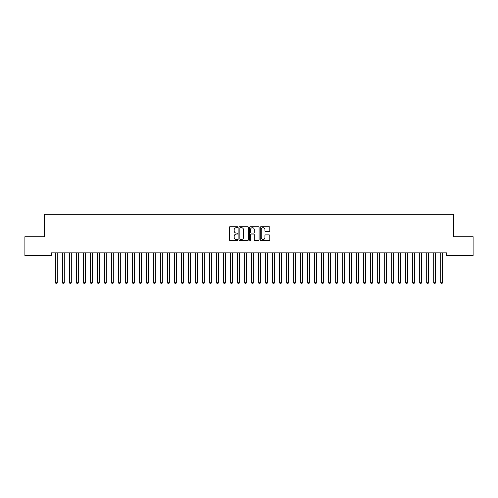 <?xml version="1.0" encoding="UTF-8"?>
<svg xmlns="http://www.w3.org/2000/svg" width="498" height="498" viewBox="0 0 498 498"><rect width="100%" height="100%" fill="white"/><g stroke="black" fill="none" stroke-linecap="round" stroke-linejoin="round"><path stroke-width="0.75" d="M237.795 227.194A0.479 0.479 0 0 0 237.316 226.715L230.008 226.715A0.685 0.685 0 0 0 229.323 227.399L229.323 239.775A0.685 0.685 0 0 0 230.008 240.459L237.316 240.459A0.479 0.479 0 0 0 237.795 239.98A0.479 0.479 0 0 0 237.316 239.501L236.369 239.501A2.197 2.197 0 0 1 234.172 237.297L234.172 236.27A2.197 2.197 0 0 1 236.369 234.066L237.316 234.066A0.479 0.479 0 0 0 237.795 233.587A0.479 0.479 0 0 0 237.316 233.108L236.369 233.108A2.197 2.197 0 0 1 234.172 230.904L234.172 229.877A2.197 2.197 0 0 1 236.369 227.673L237.316 227.673A0.479 0.479 0 0 0 237.795 227.194M269.088 231.558A0.685 0.685 0 0 0 269.779 230.873L269.779 227.399A0.685 0.685 0 0 0 269.088 226.715L260.977 226.715A0.685 0.685 0 0 0 260.292 227.399L260.292 239.775A0.685 0.685 0 0 0 260.977 240.459L269.088 240.459A0.685 0.685 0 0 0 269.779 239.775L269.779 235.579A0.685 0.685 0 0 0 269.088 234.894L265.621 234.894A0.685 0.685 0 0 0 264.93 235.579L264.93 237.658A1.836 1.836 0 0 1 263.093 239.501A1.836 1.836 0 0 1 261.251 237.658L261.251 229.516A1.836 1.836 0 0 1 263.093 227.673A1.836 1.836 0 0 1 264.93 229.516L264.93 230.873A0.685 0.685 0 0 0 265.621 231.558L269.088 231.558M446.7 252.847L51.3 252.847L51.3 255.648L24.9 255.648L24.9 236.737L44.297 236.737L44.297 214.327L453.703 214.327L453.703 236.737L473.1 236.737L473.1 255.648L446.7 255.648L446.7 252.847M248.396 227.399A0.685 0.685 0 0 0 247.711 226.715L239.6 226.715A0.685 0.685 0 0 0 238.909 227.399L238.909 239.775A0.685 0.685 0 0 0 239.6 240.459L247.711 240.459A0.685 0.685 0 0 0 248.396 239.775L248.396 227.399M250.289 226.715L258.4 226.715A0.685 0.685 0 0 1 259.091 227.399L259.091 239.775A0.685 0.685 0 0 1 258.4 240.459L254.926 240.459A0.685 0.685 0 0 1 254.241 239.775L254.241 234.757A0.685 0.685 0 0 0 253.557 234.066L251.253 234.066A0.685 0.685 0 0 0 250.562 234.757L250.562 239.98A0.479 0.479 0 0 1 250.083 240.459A0.479 0.479 0 0 1 249.604 239.98L249.604 227.399A0.685 0.685 0 0 1 250.289 226.715M240.353 227.673A0.479 0.479 0 0 0 239.874 228.159L239.874 239.015A0.479 0.479 0 0 0 240.353 239.501L241.356 239.501A2.197 2.197 0 0 0 243.553 237.297L243.553 229.877A2.197 2.197 0 0 0 241.356 227.673L240.353 227.673M254.241 229.547A1.836 1.836 0 0 0 252.405 227.711A1.836 1.836 0 0 0 250.562 229.547L250.562 232.417A0.685 0.685 0 0 0 251.253 233.108L253.557 233.108A0.685 0.685 0 0 0 254.241 232.417L254.241 229.547M55.49 252.947A0.703 0.703 -179.6 0 1 55.539 253.208A0.703 0.703 179.6 0 0 55.49 252.947L55.446 252.847M57.382 252.847L57.338 252.947A0.703 0.703 179.6 0 0 57.289 253.208L57.289 282.764L55.539 282.764L55.539 253.208M57.289 282.764L56.766 283.673L56.062 283.673L55.539 282.764M64.292 253.208A0.703 0.703 -179.6 0 1 64.342 252.947A0.703 0.703 179.6 0 0 64.292 253.208L64.292 282.764L62.543 282.764L62.543 253.208A0.703 0.703 179.6 0 0 62.493 252.947A0.703 0.703 -179.6 0 1 62.543 253.208M71.295 253.208A0.703 0.703 -179.6 0 1 71.345 252.947A0.703 0.703 179.6 0 0 71.295 253.208L71.295 282.764L69.546 282.764L69.546 253.208A0.703 0.703 179.6 0 0 69.496 252.947A0.703 0.703 -179.6 0 1 69.546 253.208M64.292 282.764L63.769 283.673L63.065 283.673L62.543 282.764M71.295 282.764L70.772 283.673L70.069 283.673L69.546 282.764M78.298 253.208A0.703 0.703 -179.6 0 1 78.348 252.947A0.703 0.703 179.6 0 0 78.298 253.208L78.298 282.764L76.549 282.764L76.549 253.208A0.703 0.703 179.6 0 0 76.499 252.947A0.703 0.703 -179.6 0 1 76.549 253.208M85.301 253.208A0.703 0.703 -179.6 0 1 85.351 252.947A0.703 0.703 179.6 0 0 85.301 253.208L85.301 282.764L83.552 282.764L83.552 253.208A0.703 0.703 179.6 0 0 83.502 252.947A0.703 0.703 -179.6 0 1 83.552 253.208M78.298 282.764L77.775 283.673L77.072 283.673L76.549 282.764M85.301 282.764L84.778 283.673L84.075 283.673L83.552 282.764M92.304 253.208A0.703 0.703 -179.6 0 1 92.354 252.947A0.703 0.703 179.6 0 0 92.304 253.208L92.304 282.764L90.555 282.764L90.555 253.208A0.703 0.703 179.6 0 0 90.505 252.947A0.703 0.703 -179.6 0 1 90.555 253.208M92.304 282.764L91.781 283.673L91.078 283.673L90.555 282.764M99.307 253.208A0.703 0.703 -179.6 0 1 99.357 252.947A0.703 0.703 179.6 0 0 99.307 253.208L99.307 282.764L97.558 282.764L97.558 253.208A0.703 0.703 179.6 0 0 97.508 252.947A0.703 0.703 -179.6 0 1 97.558 253.208M99.307 282.764L98.785 283.673L98.081 283.673L97.558 282.764M106.311 253.208A0.703 0.703 -179.6 0 1 106.36 252.947A0.703 0.703 179.6 0 0 106.311 253.208L106.311 282.764L104.561 282.764L104.561 253.208A0.703 0.703 179.6 0 0 104.512 252.947A0.703 0.703 -179.6 0 1 104.561 253.208M113.314 253.208A0.703 0.703 -179.6 0 1 113.363 252.947A0.703 0.703 179.6 0 0 113.314 253.208L113.314 282.764L111.564 282.764L111.564 253.208A0.703 0.703 179.6 0 0 111.515 252.947A0.703 0.703 -179.6 0 1 111.564 253.208M120.317 253.208A0.703 0.703 -179.6 0 1 120.367 252.947A0.703 0.703 179.6 0 0 120.317 253.208L120.317 282.764L118.568 282.764L118.568 253.208A0.703 0.703 179.6 0 0 118.518 252.947A0.703 0.703 -179.6 0 1 118.568 253.208M127.32 253.208A0.703 0.703 -179.6 0 1 127.37 252.947A0.703 0.703 179.6 0 0 127.32 253.208L127.32 282.764L125.571 282.764L125.571 253.208A0.703 0.703 179.6 0 0 125.521 252.947A0.703 0.703 -179.6 0 1 125.571 253.208M134.323 253.208A0.703 0.703 -179.6 0 1 134.373 252.947A0.703 0.703 179.6 0 0 134.323 253.208L134.323 282.764L132.574 282.764L132.574 253.208A0.703 0.703 179.6 0 0 132.524 252.947A0.703 0.703 -179.6 0 1 132.574 253.208M141.326 253.208A0.703 0.703 -179.6 0 1 141.376 252.947A0.703 0.703 179.6 0 0 141.326 253.208L141.326 282.764L139.577 282.764L139.577 253.208A0.703 0.703 179.6 0 0 139.527 252.947A0.703 0.703 -179.6 0 1 139.577 253.208M148.329 253.208A0.703 0.703 -179.6 0 1 148.379 252.947A0.703 0.703 179.6 0 0 148.329 253.208L148.329 282.764L146.58 282.764L146.58 253.208A0.703 0.703 179.6 0 0 146.53 252.947A0.703 0.703 -179.6 0 1 146.58 253.208M155.332 253.208A0.703 0.703 -179.6 0 1 155.382 252.947A0.703 0.703 179.6 0 0 155.332 253.208L155.332 282.764L153.583 282.764L153.583 253.208A0.703 0.703 179.6 0 0 153.533 252.947A0.703 0.703 -179.6 0 1 153.583 253.208M162.336 253.208A0.703 0.703 -179.6 0 1 162.385 252.947A0.703 0.703 179.6 0 0 162.336 253.208L162.336 282.764L160.586 282.764L160.586 253.208A0.703 0.703 179.6 0 0 160.537 252.947A0.703 0.703 -179.6 0 1 160.586 253.208M106.311 282.764L105.788 283.673L105.084 283.673L104.561 282.764M113.314 282.764L112.791 283.673L112.087 283.673L111.564 282.764M120.317 282.764L119.794 283.673L119.09 283.673L118.568 282.764M127.32 282.764L126.797 283.673L126.094 283.673L125.571 282.764M134.323 282.764L133.8 283.673L133.097 283.673L132.574 282.764M141.326 282.764L140.803 283.673L140.1 283.673L139.577 282.764M148.329 282.764L147.806 283.673L147.103 283.673L146.58 282.764M155.332 282.764L154.81 283.673L154.106 283.673L153.583 282.764M162.336 282.764L161.813 283.673L161.109 283.673L160.586 282.764M169.339 253.208A0.703 0.703 -179.6 0 1 169.388 252.947A0.703 0.703 179.6 0 0 169.339 253.208L169.339 282.764L167.589 282.764L167.589 253.208A0.703 0.703 179.6 0 0 167.54 252.947A0.703 0.703 -179.6 0 1 167.589 253.208M169.339 282.764L168.816 283.673L168.112 283.673L167.589 282.764M176.342 253.208A0.703 0.703 -179.6 0 1 176.392 252.947A0.703 0.703 179.6 0 0 176.342 253.208L176.342 282.764L174.593 282.764L174.593 253.208A0.703 0.703 179.6 0 0 174.543 252.947A0.703 0.703 -179.6 0 1 174.593 253.208M176.342 282.764L175.819 283.673L175.115 283.673L174.593 282.764M183.345 253.208A0.703 0.703 -179.6 0 1 183.395 252.947A0.703 0.703 179.6 0 0 183.345 253.208L183.345 282.764L181.596 282.764L181.596 253.208A0.703 0.703 179.6 0 0 181.546 252.947A0.703 0.703 -179.6 0 1 181.596 253.208M183.345 282.764L182.822 283.673L182.119 283.673L181.596 282.764M190.348 253.208A0.703 0.703 -179.6 0 1 190.398 252.947A0.703 0.703 179.6 0 0 190.348 253.208L190.348 282.764L188.599 282.764L188.599 253.208A0.703 0.703 179.6 0 0 188.549 252.947A0.703 0.703 -179.6 0 1 188.599 253.208M190.348 282.764L189.825 283.673L189.122 283.673L188.599 282.764M197.351 253.208A0.703 0.703 -179.6 0 1 197.401 252.947A0.703 0.703 179.6 0 0 197.351 253.208L197.351 282.764L195.602 282.764L195.602 253.208A0.703 0.703 179.6 0 0 195.552 252.947A0.703 0.703 -179.6 0 1 195.602 253.208M197.351 282.764L196.828 283.673L196.125 283.673L195.602 282.764M204.354 253.208A0.703 0.703 -179.6 0 1 204.404 252.947A0.703 0.703 179.6 0 0 204.354 253.208L204.354 282.764L202.605 282.764L202.605 253.208A0.703 0.703 179.6 0 0 202.555 252.947A0.703 0.703 -179.6 0 1 202.605 253.208M204.354 282.764L203.831 283.673L203.128 283.673L202.605 282.764M211.357 253.208A0.703 0.703 -179.6 0 1 211.407 252.947A0.703 0.703 179.6 0 0 211.357 253.208L211.357 282.764L209.608 282.764L209.608 253.208A0.703 0.703 179.6 0 0 209.558 252.947A0.703 0.703 -179.6 0 1 209.608 253.208M211.357 282.764L210.835 283.673L210.131 283.673L209.608 282.764M218.361 253.208A0.703 0.703 -179.6 0 1 218.41 252.947A0.703 0.703 179.6 0 0 218.361 253.208L218.361 282.764L216.611 282.764L216.611 253.208A0.703 0.703 179.6 0 0 216.562 252.947A0.703 0.703 -179.6 0 1 216.611 253.208M218.361 282.764L217.838 283.673L217.134 283.673L216.611 282.764M225.364 253.208A0.703 0.703 -179.6 0 1 225.413 252.947A0.703 0.703 179.6 0 0 225.364 253.208L225.364 282.764L223.614 282.764L223.614 253.208A0.703 0.703 179.6 0 0 223.565 252.947A0.703 0.703 -179.6 0 1 223.614 253.208M225.364 282.764L224.841 283.673L224.137 283.673L223.614 282.764M232.367 253.208A0.703 0.703 -179.6 0 1 232.417 252.947A0.703 0.703 179.6 0 0 232.367 253.208L232.367 282.764L230.618 282.764L230.618 253.208A0.703 0.703 179.6 0 0 230.568 252.947A0.703 0.703 -179.6 0 1 230.618 253.208M232.367 282.764L231.844 283.673L231.14 283.673L230.618 282.764M239.37 253.208A0.703 0.703 -179.6 0 1 239.42 252.947A0.703 0.703 179.6 0 0 239.37 253.208L239.37 282.764L237.621 282.764L237.621 253.208A0.703 0.703 179.6 0 0 237.571 252.947A0.703 0.703 -179.6 0 1 237.621 253.208M239.37 282.764L238.847 283.673L238.144 283.673L237.621 282.764M246.373 253.208A0.703 0.703 -179.6 0 1 246.423 252.947A0.703 0.703 179.6 0 0 246.373 253.208L246.373 282.764L244.624 282.764L244.624 253.208A0.703 0.703 179.6 0 0 244.574 252.947A0.703 0.703 -179.6 0 1 244.624 253.208M246.373 282.764L245.85 283.673L245.147 283.673L244.624 282.764M253.376 253.208A0.703 0.703 -179.6 0 1 253.426 252.947A0.703 0.703 179.6 0 0 253.376 253.208L253.376 282.764L251.627 282.764L251.627 253.208A0.703 0.703 179.6 0 0 251.577 252.947A0.703 0.703 -179.6 0 1 251.627 253.208M253.376 282.764L252.853 283.673L252.15 283.673L251.627 282.764M260.379 253.208A0.703 0.703 -179.6 0 1 260.429 252.947A0.703 0.703 179.6 0 0 260.379 253.208L260.379 282.764L258.63 282.764L258.63 253.208A0.703 0.703 179.6 0 0 258.58 252.947A0.703 0.703 -179.6 0 1 258.63 253.208M260.379 282.764L259.856 283.673L259.153 283.673L258.63 282.764M267.382 253.208A0.703 0.703 -179.6 0 1 267.432 252.947A0.703 0.703 179.6 0 0 267.382 253.208L267.382 282.764L265.633 282.764L265.633 253.208A0.703 0.703 179.6 0 0 265.583 252.947A0.703 0.703 -179.6 0 1 265.633 253.208M267.382 282.764L266.86 283.673L266.156 283.673L265.633 282.764M274.386 253.208A0.703 0.703 -179.6 0 1 274.435 252.947A0.703 0.703 179.6 0 0 274.386 253.208L274.386 282.764L272.636 282.764L272.636 253.208A0.703 0.703 179.6 0 0 272.587 252.947A0.703 0.703 -179.6 0 1 272.636 253.208M274.386 282.764L273.863 283.673L273.159 283.673L272.636 282.764M281.389 253.208A0.703 0.703 -179.6 0 1 281.438 252.947A0.703 0.703 179.6 0 0 281.389 253.208L281.389 282.764L279.639 282.764L279.639 253.208A0.703 0.703 179.6 0 0 279.59 252.947A0.703 0.703 -179.6 0 1 279.639 253.208M281.389 282.764L280.866 283.673L280.162 283.673L279.639 282.764M288.392 253.208A0.703 0.703 -179.6 0 1 288.442 252.947A0.703 0.703 179.6 0 0 288.392 253.208L288.392 282.764L286.643 282.764L286.643 253.208A0.703 0.703 179.6 0 0 286.593 252.947A0.703 0.703 -179.6 0 1 286.643 253.208M288.392 282.764L287.869 283.673L287.165 283.673L286.643 282.764M295.395 253.208A0.703 0.703 -179.6 0 1 295.445 252.947A0.703 0.703 179.6 0 0 295.395 253.208L295.395 282.764L293.646 282.764L293.646 253.208A0.703 0.703 179.6 0 0 293.596 252.947A0.703 0.703 -179.6 0 1 293.646 253.208M295.395 282.764L294.872 283.673L294.169 283.673L293.646 282.764M302.398 253.208A0.703 0.703 -179.6 0 1 302.448 252.947A0.703 0.703 179.6 0 0 302.398 253.208L302.398 282.764L300.649 282.764L300.649 253.208A0.703 0.703 179.6 0 0 300.599 252.947A0.703 0.703 -179.6 0 1 300.649 253.208M302.398 282.764L301.875 283.673L301.172 283.673L300.649 282.764M309.401 253.208A0.703 0.703 -179.6 0 1 309.451 252.947A0.703 0.703 179.6 0 0 309.401 253.208L309.401 282.764L307.652 282.764L307.652 253.208A0.703 0.703 179.6 0 0 307.602 252.947A0.703 0.703 -179.6 0 1 307.652 253.208M309.401 282.764L308.878 283.673L308.175 283.673L307.652 282.764M316.404 253.208A0.703 0.703 -179.6 0 1 316.454 252.947A0.703 0.703 179.6 0 0 316.404 253.208L316.404 282.764L314.655 282.764L314.655 253.208A0.703 0.703 179.6 0 0 314.605 252.947A0.703 0.703 -179.6 0 1 314.655 253.208M316.404 282.764L315.881 283.673L315.178 283.673L314.655 282.764M323.407 253.208A0.703 0.703 -179.6 0 1 323.457 252.947A0.703 0.703 179.6 0 0 323.407 253.208L323.407 282.764L321.658 282.764L321.658 253.208A0.703 0.703 179.6 0 0 321.608 252.947A0.703 0.703 -179.6 0 1 321.658 253.208M323.407 282.764L322.885 283.673L322.181 283.673L321.658 282.764M330.411 253.208A0.703 0.703 -179.6 0 1 330.46 252.947A0.703 0.703 179.6 0 0 330.411 253.208L330.411 282.764L328.661 282.764L328.661 253.208A0.703 0.703 179.6 0 0 328.612 252.947A0.703 0.703 -179.6 0 1 328.661 253.208M330.411 282.764L329.888 283.673L329.184 283.673L328.661 282.764M337.414 253.208A0.703 0.703 -179.6 0 1 337.463 252.947A0.703 0.703 179.6 0 0 337.414 253.208L337.414 282.764L335.664 282.764L335.664 253.208A0.703 0.703 179.6 0 0 335.615 252.947A0.703 0.703 -179.6 0 1 335.664 253.208M337.414 282.764L336.891 283.673L336.187 283.673L335.664 282.764M344.417 253.208A0.703 0.703 -179.6 0 1 344.467 252.947A0.703 0.703 179.6 0 0 344.417 253.208L344.417 282.764L342.668 282.764L342.668 253.208A0.703 0.703 179.6 0 0 342.618 252.947A0.703 0.703 -179.6 0 1 342.668 253.208M344.417 282.764L343.894 283.673L343.19 283.673L342.668 282.764M351.42 253.208A0.703 0.703 -179.6 0 1 351.47 252.947A0.703 0.703 179.6 0 0 351.42 253.208L351.42 282.764L349.671 282.764L349.671 253.208A0.703 0.703 179.6 0 0 349.621 252.947A0.703 0.703 -179.6 0 1 349.671 253.208M351.42 282.764L350.897 283.673L350.194 283.673L349.671 282.764M358.423 253.208A0.703 0.703 -179.6 0 1 358.473 252.947A0.703 0.703 179.6 0 0 358.423 253.208L358.423 282.764L356.674 282.764L356.674 253.208A0.703 0.703 179.6 0 0 356.624 252.947A0.703 0.703 -179.6 0 1 356.674 253.208M358.423 282.764L357.9 283.673L357.197 283.673L356.674 282.764M365.426 253.208A0.703 0.703 -179.6 0 1 365.476 252.947A0.703 0.703 179.6 0 0 365.426 253.208L365.426 282.764L363.677 282.764L363.677 253.208A0.703 0.703 179.6 0 0 363.627 252.947A0.703 0.703 -179.6 0 1 363.677 253.208M365.426 282.764L364.903 283.673L364.2 283.673L363.677 282.764M372.429 253.208A0.703 0.703 -179.6 0 1 372.479 252.947A0.703 0.703 179.6 0 0 372.429 253.208L372.429 282.764L370.68 282.764L370.68 253.208A0.703 0.703 179.6 0 0 370.63 252.947A0.703 0.703 -179.6 0 1 370.68 253.208M372.429 282.764L371.906 283.673L371.203 283.673L370.68 282.764M379.432 253.208A0.703 0.703 -179.6 0 1 379.482 252.947A0.703 0.703 179.6 0 0 379.432 253.208L379.432 282.764L377.683 282.764L377.683 253.208A0.703 0.703 179.6 0 0 377.633 252.947A0.703 0.703 -179.6 0 1 377.683 253.208M379.432 282.764L378.91 283.673L378.206 283.673L377.683 282.764M386.436 253.208A0.703 0.703 -179.6 0 1 386.485 252.947A0.703 0.703 179.6 0 0 386.436 253.208L386.436 282.764L384.686 282.764L384.686 253.208A0.703 0.703 179.6 0 0 384.637 252.947A0.703 0.703 -179.6 0 1 384.686 253.208M386.436 282.764L385.913 283.673L385.209 283.673L384.686 282.764M393.439 253.208A0.703 0.703 -179.6 0 1 393.488 252.947A0.703 0.703 179.6 0 0 393.439 253.208L393.439 282.764L391.689 282.764L391.689 253.208A0.703 0.703 179.6 0 0 391.64 252.947A0.703 0.703 -179.6 0 1 391.689 253.208M393.439 282.764L392.916 283.673L392.212 283.673L391.689 282.764M400.442 253.208A0.703 0.703 -179.6 0 1 400.492 252.947A0.703 0.703 179.6 0 0 400.442 253.208L400.442 282.764L398.693 282.764L398.693 253.208A0.703 0.703 179.6 0 0 398.643 252.947A0.703 0.703 -179.6 0 1 398.693 253.208M400.442 282.764L399.919 283.673L399.215 283.673L398.693 282.764M407.445 253.208A0.703 0.703 -179.6 0 1 407.495 252.947A0.703 0.703 179.6 0 0 407.445 253.208L407.445 282.764L405.696 282.764L405.696 253.208A0.703 0.703 179.6 0 0 405.646 252.947A0.703 0.703 -179.6 0 1 405.696 253.208M407.445 282.764L406.922 283.673L406.219 283.673L405.696 282.764M414.448 253.208A0.703 0.703 -179.6 0 1 414.498 252.947A0.703 0.703 179.6 0 0 414.448 253.208L414.448 282.764L412.699 282.764L412.699 253.208A0.703 0.703 179.6 0 0 412.649 252.947A0.703 0.703 -179.6 0 1 412.699 253.208M414.448 282.764L413.925 283.673L413.222 283.673L412.699 282.764M421.451 253.208A0.703 0.703 -179.6 0 1 421.501 252.947A0.703 0.703 179.6 0 0 421.451 253.208L421.451 282.764L419.702 282.764L419.702 253.208A0.703 0.703 179.6 0 0 419.652 252.947A0.703 0.703 -179.6 0 1 419.702 253.208M421.451 282.764L420.928 283.673L420.225 283.673L419.702 282.764M428.454 253.208A0.703 0.703 -179.6 0 1 428.504 252.947A0.703 0.703 179.6 0 0 428.454 253.208L428.454 282.764L426.705 282.764L426.705 253.208A0.703 0.703 179.6 0 0 426.655 252.947A0.703 0.703 -179.6 0 1 426.705 253.208M428.454 282.764L427.931 283.673L427.228 283.673L426.705 282.764M435.457 253.208A0.703 0.703 -179.6 0 1 435.507 252.947A0.703 0.703 179.6 0 0 435.457 253.208L435.457 282.764L433.708 282.764L433.708 253.208A0.703 0.703 179.6 0 0 433.658 252.947A0.703 0.703 -179.6 0 1 433.708 253.208M435.457 282.764L434.935 283.673L434.231 283.673L433.708 282.764M442.461 253.208A0.703 0.703 -179.6 0 1 442.51 252.947A0.703 0.703 179.6 0 0 442.461 253.208L442.461 282.764L440.711 282.764L440.711 253.208A0.703 0.703 179.6 0 0 440.662 252.947A0.703 0.703 -179.6 0 1 440.711 253.208M442.461 282.764L441.938 283.673L441.234 283.673L440.711 282.764"/></g></svg>

